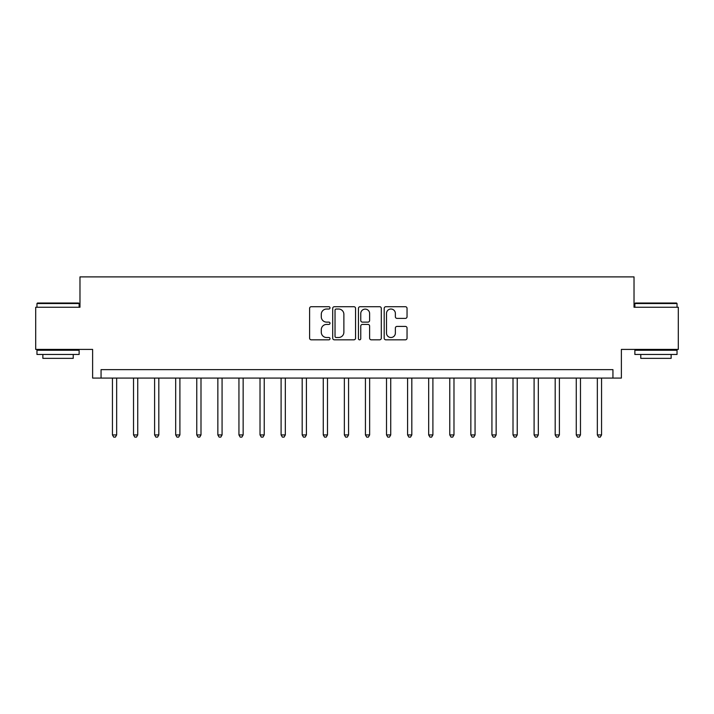<?xml version="1.0" encoding="UTF-8"?>
<svg xmlns="http://www.w3.org/2000/svg" width="714" height="714" viewBox="0 0 714 714"><rect width="100%" height="100%" fill="white"/><g stroke="black" fill="none" stroke-linecap="round" stroke-linejoin="round"><path stroke-width="1.07" d="M330.011 307.868A1.16 1.16 0 0 0 328.859 306.717L311.268 306.717A1.651 1.651 0 0 0 309.608 308.368L309.608 338.168A1.651 1.651 0 0 0 311.268 339.819L328.859 339.819A1.16 1.16 0 0 0 330.011 338.668A1.16 1.16 0 0 0 328.859 337.508L326.584 337.508A5.301 5.301 0 0 1 321.282 332.206L321.282 329.725A5.301 5.301 0 0 1 326.584 324.424L328.859 324.424A1.16 1.16 0 0 0 330.011 323.263A1.16 1.16 0 0 0 328.859 322.112L326.584 322.112A5.301 5.301 0 0 1 321.282 316.811L321.282 314.33A5.301 5.301 0 0 1 326.584 309.028L328.859 309.028A1.16 1.16 0 0 0 330.011 307.868M405.382 318.382A1.651 1.651 0 0 0 407.042 316.73L407.042 308.368A1.651 1.651 0 0 0 405.382 306.717L385.846 306.717A1.651 1.651 0 0 0 384.194 308.368L384.194 338.168A1.651 1.651 0 0 0 385.846 339.819L405.382 339.819A1.651 1.651 0 0 0 407.042 338.168L407.042 328.065A1.651 1.651 0 0 0 405.382 326.414L397.02 326.414A1.651 1.651 0 0 0 395.369 328.065L395.369 333.081A4.427 4.427 0 0 1 390.942 337.508A4.427 4.427 0 0 1 386.506 333.081L386.506 313.455A4.427 4.427 0 0 1 390.942 309.028A4.427 4.427 0 0 1 395.369 313.455L395.369 316.73A1.651 1.651 0 0 0 397.02 318.382L405.382 318.382M612.942 378.081L621.376 378.081L621.376 349.414L678.3 349.414L678.3 307.243L634.023 307.243L634.023 276.889L79.977 276.889L79.977 307.243L35.7 307.243L35.7 349.414L92.624 349.414L92.624 378.081L612.942 378.081L612.942 369.647L101.058 369.647L101.058 378.081M355.554 308.368A1.651 1.651 0 0 0 353.894 306.717L334.357 306.717A1.651 1.651 0 0 0 332.706 308.368L332.706 338.168A1.651 1.651 0 0 0 334.357 339.819L353.894 339.819A1.651 1.651 0 0 0 355.554 338.168L355.554 308.368M360.106 306.717L379.643 306.717A1.651 1.651 0 0 1 381.294 308.368L381.294 338.168A1.651 1.651 0 0 1 379.643 339.819L371.28 339.819A1.651 1.651 0 0 1 369.62 338.168L369.62 326.084A1.651 1.651 0 0 0 367.969 324.424L362.417 324.424A1.651 1.651 0 0 0 360.766 326.084L360.766 338.668A1.16 1.16 0 0 1 359.606 339.819A1.16 1.16 0 0 1 358.446 338.668L358.446 308.368A1.651 1.651 0 0 1 360.106 306.717M336.178 309.028A1.16 1.16 0 0 0 335.027 310.188L335.027 336.348A1.16 1.16 0 0 0 336.178 337.508L338.579 337.508A5.301 5.301 0 0 0 343.88 332.206L343.88 314.33A5.301 5.301 0 0 0 338.579 309.028L336.178 309.028M369.62 313.544A4.427 4.427 0 0 0 365.193 309.117A4.427 4.427 0 0 0 360.766 313.544L360.766 320.452A1.651 1.651 0 0 0 362.417 322.112L367.969 322.112A1.651 1.651 0 0 0 369.62 320.452L369.62 313.544M112.437 378.081L112.437 434.924L116.659 434.924L116.659 378.081M116.659 434.924L115.391 437.111L113.704 437.111L112.437 434.924M133.527 378.081L133.527 434.924L137.74 434.924L137.74 378.081M137.74 434.924L136.472 437.111L134.785 437.111L133.527 434.924M154.608 378.081L154.608 434.924L158.82 434.924L158.82 378.081M158.82 434.924L157.562 437.111L155.875 437.111L154.608 434.924M175.689 378.081L175.689 434.924L179.901 434.924L179.901 378.081M179.901 434.924L178.643 437.111L176.956 437.111L175.689 434.924M196.769 378.081L196.769 434.924L200.991 434.924L200.991 378.081M200.991 434.924L199.724 437.111L198.037 437.111L196.769 434.924M37.467 303.031L78.62 303.031L79.129 303.53L36.967 303.53L37.467 303.031M58.048 354.474L36.967 354.474L36.967 350.253L79.129 350.253L79.129 354.474L58.048 354.474M73.23 354.474L73.23 358.348L42.867 358.348L42.867 354.474M635.38 303.031L676.533 303.031L677.033 303.53L634.871 303.53L635.38 303.031M655.952 354.474L634.871 354.474L634.871 350.253L677.033 350.253L677.033 354.474L655.952 354.474M671.133 354.474L671.133 358.348L640.77 358.348L640.77 354.474M217.85 378.081L217.85 434.924L222.072 434.924L222.072 378.081M222.072 434.924L220.804 437.111L219.118 437.111L217.85 434.924M238.94 378.081L238.94 434.924L243.153 434.924L243.153 378.081M243.153 434.924L241.885 437.111L240.199 437.111L238.94 434.924M260.021 378.081L260.021 434.924L264.234 434.924L264.234 378.081M264.234 434.924L262.975 437.111L261.288 437.111L260.021 434.924M281.102 378.081L281.102 434.924L285.323 434.924L285.323 378.081M285.323 434.924L284.056 437.111L282.369 437.111L281.102 434.924M302.183 378.081L302.183 434.924L306.404 434.924L306.404 378.081M306.404 434.924L305.137 437.111L303.45 437.111L302.183 434.924M323.263 378.081L323.263 434.924L327.485 434.924L327.485 378.081M327.485 434.924L326.218 437.111L324.531 437.111L323.263 434.924M344.353 378.081L344.353 434.924L348.566 434.924L348.566 378.081M348.566 434.924L347.299 437.111L345.612 437.111L344.353 434.924M365.434 378.081L365.434 434.924L369.647 434.924L369.647 378.081M369.647 434.924L368.388 437.111L366.701 437.111L365.434 434.924M386.515 378.081L386.515 434.924L390.736 434.924L390.736 378.081M390.736 434.924L389.469 437.111L387.782 437.111L386.515 434.924M407.596 378.081L407.596 434.924L411.817 434.924L411.817 378.081M411.817 434.924L410.55 437.111L408.863 437.111L407.596 434.924M428.677 378.081L428.677 434.924L432.898 434.924L432.898 378.081M432.898 434.924L431.631 437.111L429.944 437.111L428.677 434.924M449.766 378.081L449.766 434.924L453.979 434.924L453.979 378.081M453.979 434.924L452.712 437.111L451.025 437.111L449.766 434.924M470.847 378.081L470.847 434.924L475.06 434.924L475.06 378.081M475.06 434.924L473.801 437.111L472.115 437.111L470.847 434.924M491.928 378.081L491.928 434.924L496.15 434.924L496.15 378.081M496.15 434.924L494.882 437.111L493.195 437.111L491.928 434.924M513.009 378.081L513.009 434.924L517.231 434.924L517.231 378.081M517.231 434.924L515.963 437.111L514.276 437.111L513.009 434.924M534.099 378.081L534.099 434.924L538.311 434.924L538.311 378.081M538.311 434.924L537.044 437.111L535.357 437.111L534.099 434.924M555.18 378.081L555.18 434.924L559.392 434.924L559.392 378.081M559.392 434.924L558.125 437.111L556.438 437.111L555.18 434.924M576.26 378.081L576.26 434.924L580.473 434.924L580.473 378.081M580.473 434.924L579.215 437.111L577.528 437.111L576.26 434.924M597.341 378.081L597.341 434.924L601.563 434.924L601.563 378.081M601.563 434.924L600.295 437.111L598.609 437.111L597.341 434.924M36.967 307.243L36.967 303.53M46.58 350.253L46.58 349.414M69.517 350.253L69.517 349.414M79.129 307.243L79.129 303.53M634.871 307.243L634.871 303.53M644.483 350.253L644.483 349.414M667.42 350.253L667.42 349.414M677.033 307.243L677.033 303.53"/></g></svg>

